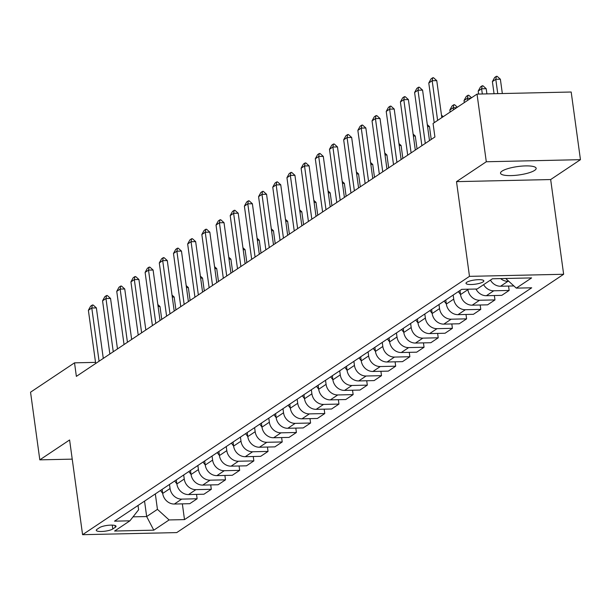 <?xml version="1.0" encoding="UTF-8"?>
<svg xmlns="http://www.w3.org/2000/svg" width="611" height="611" viewBox="0 0 611 611"><rect width="100%" height="100%" fill="white"/><g stroke="black" fill="none" stroke-linecap="round" stroke-linejoin="round"><path stroke-width="0.92" d="M502.051 171.111A17.986 4.246 172.2 0 0 500.516 173.188A17.986 4.246 172.2 0 0 514.913 175.395A17.986 4.246 172.2 0 0 534.625 170.385A17.986 4.246 172.2 0 0 536.16 168.308A17.986 4.246 172.2 0 0 521.771 166.108A17.986 4.246 172.2 0 0 502.051 171.111M466.773 282.274A8.997 2.123 172.2 0 0 466.002 283.313A8.997 2.123 172.2 0 0 473.197 284.421A8.997 2.123 172.2 0 0 483.057 281.915A8.997 2.123 172.2 0 0 483.828 280.877A8.997 2.123 172.2 0 0 476.626 279.777A8.997 2.123 172.2 0 0 466.773 282.274M580.45 159.67L486.295 161.755L456.509 181.643L550.664 179.55L580.45 159.67L571.186 92.017L477.031 94.102L433.062 123.46L434.917 136.986L76.367 376.376L74.519 362.842L30.55 392.201L39.814 459.854L72.228 459.136M550.664 179.55L563.64 274.27L176.732 532.593L82.577 534.686L469.485 276.355L563.64 274.27M112.798 528.958L115.296 527.293A8.714 2.054 172.2 0 0 116.037 526.285A8.714 2.054 172.2 0 0 109.064 525.216A8.714 2.054 172.2 0 0 99.517 527.644L97.019 529.309A8.714 2.054 172.2 0 0 96.278 530.317A8.714 2.054 172.2 0 0 103.251 531.387A8.714 2.054 172.2 0 0 112.798 528.958L112.271 525.124M133.038 516.845L146.663 516.547L157.439 509.353L169.102 519.946L184.499 519.61L531.7 287.796L516.303 288.132L505.679 278.486M169.102 519.946L153.789 530.172L114.601 531.043L129.914 520.816L138.613 509.765L138.025 505.465M516.303 288.132L531.616 277.906L492.428 278.776L477.115 289.003L461.717 289.347L114.517 521.16L129.914 520.816M486.295 161.755L477.031 94.102M456.509 181.643L469.485 276.355M82.577 534.686L69.601 439.966L39.814 459.854M95.522 362.376L74.519 362.842M144.547 501.112L146.663 516.547L153.789 530.172M155.324 493.909L157.439 509.353M162.136 489.365L162.694 493.436A11.242 9.829 56.3 0 0 174.356 504.037L189.746 503.693L197.124 498.775L196.528 494.391M169.507 484.447L170.064 488.517A11.242 9.829 56.3 0 0 181.727 499.111L197.124 498.775M176.319 479.895L176.877 483.965A11.242 9.829 56.3 0 0 188.539 494.566L203.929 494.223L211.307 489.304L210.711 484.92M183.69 474.976L184.247 479.047A11.242 9.829 56.3 0 0 195.91 489.64L211.307 489.304M190.502 470.432L191.06 474.503A11.242 9.829 56.3 0 0 202.722 485.096L218.112 484.76L225.49 479.834L224.894 475.45M197.872 465.506L198.43 469.576A11.242 9.829 56.3 0 0 210.092 480.177L225.49 479.834M204.685 460.961L205.243 465.032A11.242 9.829 56.3 0 0 216.905 475.625L232.302 475.289L239.672 470.363L239.077 465.979M212.055 456.035L212.613 460.106A11.242 9.829 56.3 0 0 224.275 470.707L239.672 470.363M218.868 451.491L219.425 455.562A11.242 9.829 56.3 0 0 231.088 466.162L246.485 465.819L253.855 460.893L253.26 456.509M226.238 446.565L226.803 450.635A11.242 9.829 56.3 0 0 238.458 461.236L253.855 460.893M233.051 442.02L233.608 446.091A11.242 9.829 56.3 0 0 245.271 456.692L260.668 456.348L268.038 451.422L267.442 447.046M240.429 437.094L240.986 441.165A11.242 9.829 56.3 0 0 252.641 451.766L268.038 451.422M247.234 432.55L247.791 436.621A11.242 9.829 56.3 0 0 259.454 447.221L274.851 446.878L282.221 441.952L281.625 437.575M254.611 427.624L255.169 431.694A11.242 9.829 56.3 0 0 266.824 442.295L282.221 441.952M261.416 423.079L261.974 427.15A11.242 9.829 56.3 0 0 273.636 437.751L289.034 437.407L296.404 432.489L295.808 428.105M268.794 418.153L269.352 422.224A11.242 9.829 56.3 0 0 281.007 432.825L296.404 432.489M275.599 413.609L276.157 417.68A11.242 9.829 56.3 0 0 287.819 428.28L303.216 427.937L310.587 423.018L309.991 418.634M282.977 408.69L283.535 412.761A11.242 9.829 56.3 0 0 295.189 423.354L310.587 423.018M289.782 404.138L290.34 408.209A11.242 9.829 56.3 0 0 302.002 418.81L317.399 418.474L324.769 413.548L324.174 409.164M297.16 399.22L297.717 403.291A11.242 9.829 56.3 0 0 309.372 413.891L324.769 413.548M303.965 394.675L304.522 398.746A11.242 9.829 56.3 0 0 316.185 409.339L331.582 409.003L338.952 404.077L338.357 399.693M311.343 389.749L311.9 393.82A11.242 9.829 56.3 0 0 323.555 404.421L338.952 404.077M318.148 385.205L318.705 389.276A11.242 9.829 56.3 0 0 330.368 399.877L345.765 399.533L353.135 394.607L352.539 390.223M325.526 380.279L326.083 384.35A11.242 9.829 56.3 0 0 337.738 394.95L353.135 394.607M332.331 375.734L332.888 379.805A11.242 9.829 56.3 0 0 344.551 390.406L359.948 390.062L367.318 385.136L366.722 380.76M339.708 370.808L340.266 374.879A11.242 9.829 56.3 0 0 351.921 385.48L367.318 385.136M346.513 366.264L347.071 370.335A11.242 9.829 56.3 0 0 358.733 380.936L374.131 380.592L381.501 375.666L380.905 371.289M353.891 361.338L354.449 365.409A11.242 9.829 56.3 0 0 366.104 376.009L381.501 375.666M360.696 356.793L361.254 360.864A11.242 9.829 56.3 0 0 372.916 371.465L388.313 371.121L395.684 366.195L395.088 361.819M368.074 351.867L368.632 355.938A11.242 9.829 56.3 0 0 380.294 366.539L395.684 366.195M374.879 347.323L375.437 351.394A11.242 9.829 56.3 0 0 387.099 361.995L402.496 361.651L409.866 356.732L409.271 352.348M382.257 342.404L382.814 346.475A11.242 9.829 56.3 0 0 394.477 357.068L409.866 356.732M389.062 337.852L389.619 341.923A11.242 9.829 56.3 0 0 401.282 352.524L416.679 352.18L424.049 347.262L423.454 342.878M396.44 332.934L396.997 337.005A11.242 9.829 56.3 0 0 408.66 347.598L424.049 347.262M403.245 328.39L403.802 332.46A11.242 9.829 56.3 0 0 415.465 343.054L430.862 342.718L438.232 337.791L437.636 333.407M410.623 323.463L411.18 327.534A11.242 9.829 56.3 0 0 422.843 338.135L438.232 337.791M417.428 318.919L417.985 322.99A11.242 9.829 56.3 0 0 429.648 333.583L445.045 333.247L452.415 328.321L451.819 323.937M424.805 313.993L425.363 318.064A11.242 9.829 56.3 0 0 437.025 328.665L452.415 328.321M431.61 309.449L432.168 313.519A11.242 9.829 56.3 0 0 443.83 324.12L459.228 323.777L466.598 318.85L466.002 314.474M438.988 304.522L439.546 308.593A11.242 9.829 56.3 0 0 451.208 319.194L466.598 318.85M445.793 299.978L446.351 304.049A11.242 9.829 56.3 0 0 458.013 314.65L473.41 314.306L480.781 309.38L480.185 305.004M453.171 295.052L453.729 299.123A11.242 9.829 56.3 0 0 465.391 309.724L480.781 309.38M459.976 290.508L460.534 294.578A11.242 9.829 56.3 0 0 472.196 305.179L487.593 304.836L494.963 299.909L494.368 295.533M467.85 289.209L467.911 289.652A11.242 9.829 56.3 0 0 479.574 300.253L494.963 299.909M184.499 519.61L182.345 503.861M483.622 284.657A11.242 9.829 56.3 0 0 493.757 290.783L509.146 290.446L508.551 286.063M509.146 290.446L501.776 295.365L486.379 295.709A11.242 9.829 56.3 0 1 475.954 289.034M490.434 280.113A11.242 9.829 56.3 0 0 500.562 286.238L513.889 285.94M500.638 278.593A11.242 9.829 56.3 0 0 507.94 281.312L508.78 281.297M95.675 363.492L88.381 310.273L90.657 306.149L92.36 305.011L91.787 308.005L96.37 307.898L103.282 358.405M88.381 310.273L91.787 308.005L99.074 361.216M92.36 305.011L93.124 304.996L96.37 307.898M162.679 493.367L160.472 490.473M161.747 319.37L159.983 306.493L158.104 306.531M157.829 304.561L159.983 306.493M109.858 354.021L102.564 300.803L104.84 296.679L106.543 295.541L105.97 298.535L110.553 298.435L117.465 348.934M102.564 300.803L105.97 298.535L113.256 351.745M106.543 295.541L107.307 295.525L110.553 298.435M124.041 344.551L116.747 291.34L119.023 287.208L120.726 286.07L120.153 289.064L124.736 288.965L131.655 339.464M116.747 291.34L120.153 289.064L127.439 342.275M120.726 286.07L121.49 286.055L124.736 288.965M138.223 335.08L130.93 281.87L133.206 277.738L134.909 276.6L134.336 279.594L138.918 279.494L145.838 330.001M130.93 281.87L134.336 279.594L141.622 332.812M134.909 276.6L135.673 276.584L138.918 279.494M176.869 483.897L174.654 481.01M175.93 309.899L174.166 297.022L172.287 297.061M172.012 295.09L174.166 297.022M191.052 474.426L188.837 471.539M190.113 300.436L188.348 287.552L186.47 287.59M186.195 285.62L188.348 287.552M205.235 464.956L203.02 462.069M204.295 290.966L202.531 278.081L200.652 278.127M200.377 276.149L202.531 278.081M152.406 325.61L145.113 272.399L147.396 268.267L149.092 267.137L148.519 270.123L153.101 270.024L160.021 320.531M145.113 272.399L148.519 270.123L155.805 323.341M149.092 267.137L149.855 267.114L153.101 270.024M219.418 455.485L217.203 452.598M218.478 281.495L216.714 268.611L214.835 268.657M214.56 266.679L216.714 268.611M166.589 316.139L159.295 262.929L161.579 258.797L163.274 257.666L162.702 260.653L167.284 260.553L174.204 311.06M159.295 262.929L162.702 260.653L169.988 313.871M163.274 257.666L164.038 257.643L167.284 260.553M233.601 446.015L231.386 443.128M232.661 272.025L230.897 259.14L229.018 259.186M228.743 257.208L230.897 259.14M180.772 306.669L173.478 253.458L175.762 249.334L177.457 248.196L176.885 251.19L181.467 251.083L188.387 301.59M173.478 253.458L176.885 251.19L184.171 304.4M177.457 248.196L178.221 248.181L181.467 251.083M247.783 436.544L245.569 433.657M246.844 262.554L245.08 249.678L243.201 249.716M242.926 247.738L245.08 249.678M194.955 297.206L187.661 243.988L189.945 239.863L191.64 238.725L191.067 241.719L195.65 241.612L202.569 292.119M187.661 243.988L191.067 241.719L198.354 294.93M191.64 238.725L192.404 238.71L195.65 241.612M261.966 427.081L259.751 424.187M261.027 253.084L259.263 240.207L257.384 240.245M257.109 238.275L259.263 240.207M209.138 287.735L201.844 234.517L204.127 230.393L205.823 229.255L205.25 232.249L209.833 232.149L216.752 282.649M201.844 234.517L205.25 232.249L212.536 285.459M205.823 229.255L206.587 229.24L209.833 232.149M276.149 417.611L273.934 414.724M275.21 243.613L273.445 230.737L271.567 230.775M271.292 228.804L273.445 230.737M223.32 278.265L216.027 225.054L218.31 220.922L220.006 219.784L219.433 222.778L224.016 222.679L230.935 273.178M216.027 225.054L219.433 222.778L226.719 275.989M220.006 219.784L220.77 219.769L224.016 222.679M290.332 408.14L288.117 405.253M289.393 234.143L287.628 221.266L285.749 221.304M285.474 219.334L287.628 221.266M237.503 268.794L230.21 215.584L232.493 211.452L234.189 210.314L233.616 213.308L238.198 213.208L245.118 263.708M230.21 215.584L233.616 213.308L240.902 266.518M234.189 210.314L234.952 210.299L238.198 213.208M304.515 398.67L302.308 395.783M303.575 224.68L301.811 211.796L299.932 211.841M299.657 209.863L301.811 211.796M251.686 259.324L244.392 206.113L246.676 201.981L248.371 200.843L247.799 203.837L252.381 203.738L259.301 254.245M244.392 206.113L247.799 203.837L255.085 257.055M248.371 200.843L249.135 200.828L252.381 203.738M318.698 389.199L316.49 386.312M317.758 215.209L315.994 202.325L314.115 202.371M313.84 200.393L315.994 202.325M265.869 249.853L258.575 196.643L260.859 192.511L262.554 191.38L261.982 194.367L266.564 194.267L273.484 244.774M258.575 196.643L261.982 194.367L269.268 247.585M262.554 191.38L263.318 191.358L266.564 194.267M332.88 379.729L330.673 376.842M331.941 205.739L330.177 192.855L328.298 192.9M328.023 190.922L330.177 192.855M280.052 240.383L272.758 187.172L275.042 183.048L276.737 181.91L276.164 184.904L280.747 184.797L287.666 235.304M272.758 187.172L276.164 184.904L283.451 238.114M276.737 181.91L277.501 181.895L280.747 184.797M347.063 370.258L344.856 367.371M346.124 196.268L344.36 183.384L342.481 183.43M342.206 181.452L344.36 183.384M294.235 230.92L286.941 177.702L289.224 173.577L290.92 172.439L290.347 175.433L294.93 175.326L301.849 225.833M286.941 177.702L290.347 175.433L297.633 228.644M290.92 172.439L291.684 172.424L294.93 175.326M361.246 360.796L359.039 357.901M360.307 186.798L358.542 173.921L356.664 173.959M356.389 171.981L358.542 173.921M308.418 221.449L301.124 168.231L303.407 164.107L305.103 162.969L304.53 165.963L309.113 165.856L316.032 216.363M301.124 168.231L304.53 165.963L311.824 219.173M305.103 162.969L305.867 162.954L309.113 165.856M375.429 351.325L373.222 348.43M374.49 177.327L372.725 164.451L370.846 164.489M370.572 162.518L372.725 164.451M322.6 211.979L315.307 158.761L317.59 154.636L319.286 153.498L318.713 156.492L323.295 156.393L330.215 206.892M315.307 158.761L318.713 156.492L326.007 209.703M319.286 153.498L320.049 153.483L323.295 156.393M389.612 341.855L387.405 338.968M388.68 167.857L386.908 154.98L385.029 155.018M384.754 153.048L386.908 154.98M336.783 202.508L329.489 149.298L331.773 145.166L333.469 144.028L332.896 147.022L337.478 146.923L344.398 197.422M329.489 149.298L332.896 147.022L340.19 200.232M333.469 144.028L334.232 144.013L337.478 146.923M403.795 332.384L401.587 329.497M402.863 158.394L401.091 145.51L399.212 145.548M398.937 143.577L401.091 145.51M350.966 193.038L343.672 139.827L345.956 135.695L347.659 134.557L347.079 137.551L351.661 137.452L358.581 187.959M343.672 139.827L347.079 137.551L354.372 190.769M347.659 134.557L348.415 134.542L351.661 137.452M417.977 322.913L415.77 320.027M417.046 148.924L415.281 136.039L413.395 136.085M413.12 134.107L415.281 136.039M365.149 183.567L357.855 130.357L360.139 126.225L361.842 125.095L361.261 128.081L365.844 127.982L372.763 178.488M357.855 130.357L361.261 128.081L368.555 181.299M361.842 125.095L362.598 125.072L365.844 127.982M432.16 313.443L429.953 310.556M431.229 139.453L429.464 126.569L427.578 126.614M427.303 124.636L429.464 126.569M379.332 174.097L372.038 120.886L374.322 116.754L376.025 115.624L375.444 118.61L380.027 118.511L386.946 169.018M372.038 120.886L375.444 118.61L382.738 171.828M376.025 115.624L376.781 115.601L380.027 118.511M446.343 303.973L444.136 301.086M442.547 117.129L441.761 117.144M441.486 115.166L443.189 116.693M393.515 164.634L386.221 111.416L388.504 107.292L390.208 106.154L389.627 109.148L394.21 109.041L401.129 159.547M386.221 111.416L389.627 109.148L396.921 162.358M390.208 106.154L390.964 106.138L394.21 109.041M460.526 294.51L458.319 291.615M456.73 107.658L453.247 107.735L449.841 110.003L450.124 112.065M449.841 110.003L452.117 105.879L453.82 104.741L454.584 104.725L457.372 107.223M453.53 109.789L453.247 107.735L453.82 104.741M407.697 155.163L400.411 101.945L402.687 97.821L404.39 96.683L403.81 99.677L408.392 99.57L415.312 150.077M400.411 101.945L403.81 99.677L411.104 152.887M404.39 96.683L405.154 96.668L408.392 99.57M470.913 98.188L467.43 98.264L464.024 100.54L464.307 102.595M464.024 100.54L466.3 96.408L468.003 95.27L468.767 95.255L471.555 97.752M467.713 100.326L467.43 98.264L468.003 95.27M421.88 145.693L414.594 92.475L416.87 88.351L418.573 87.213L417.993 90.207L422.575 90.107L429.495 140.606M414.594 92.475L417.993 90.207L425.287 143.417M418.573 87.213L419.337 87.197L422.575 90.107M486.906 93.88L486.196 88.694L481.613 88.794L478.207 91.07L478.619 94.063M478.207 91.07L480.483 86.938L482.186 85.8L482.95 85.784L486.196 88.694M482.323 93.987L481.613 88.794L482.186 85.8M434.207 122.689L428.777 83.012L431.053 78.88L432.756 77.742L432.176 80.736L436.758 80.637L441.822 117.61M428.777 83.012L432.176 80.736L437.613 120.42M432.756 77.742L433.52 77.727L436.758 80.637M502.334 93.544L500.378 79.224L495.796 79.323L492.39 81.599L494.055 93.727M492.39 81.599L494.666 77.467L496.369 76.337L497.133 76.314L500.378 79.224M497.759 93.643L495.796 79.323L496.369 76.337M170.064 488.517L162.694 493.436M184.247 479.047L176.877 483.965M198.43 469.576L191.06 474.503M212.613 460.106L205.243 465.032M226.803 450.635L219.425 455.562M240.986 441.165L233.608 446.091M255.169 431.694L247.791 436.621M269.352 422.224L261.974 427.15M283.535 412.761L276.157 417.68M297.717 403.291L290.34 408.209M311.9 393.82L304.522 398.746M326.083 384.35L318.705 389.276M340.266 374.879L332.888 379.805M354.449 365.409L347.071 370.335M368.632 355.938L361.254 360.864M382.814 346.475L375.437 351.394M396.997 337.005L389.619 341.923M411.18 327.534L403.802 332.46M425.363 318.064L417.985 322.99M439.546 308.593L432.168 313.519M453.729 299.123L446.351 304.049M467.911 289.652L460.534 294.578M181.727 499.111L174.356 504.037M195.91 489.64L188.539 494.566M210.092 480.177L202.722 485.096M224.275 470.707L216.905 475.625M238.458 461.236L231.088 466.162M252.641 451.766L245.271 456.692M266.824 442.295L259.454 447.221M281.007 432.825L273.636 437.751M295.189 423.354L287.819 428.28M309.372 413.891L302.002 418.81M323.555 404.421L316.185 409.339M337.738 394.95L330.368 399.877M351.921 385.48L344.551 390.406M366.104 376.009L358.733 380.936M380.294 366.539L372.916 371.465M394.477 357.068L387.099 361.995M408.66 347.598L401.282 352.524M422.843 338.135L415.465 343.054M437.025 328.665L429.648 333.583M451.208 319.194L443.83 324.12M465.391 309.724L458.013 314.65M479.574 300.253L472.196 305.179M493.757 290.783L486.379 295.709M507.94 281.312L500.562 286.238M115.051 525.513L115.296 527.293"/></g></svg>
